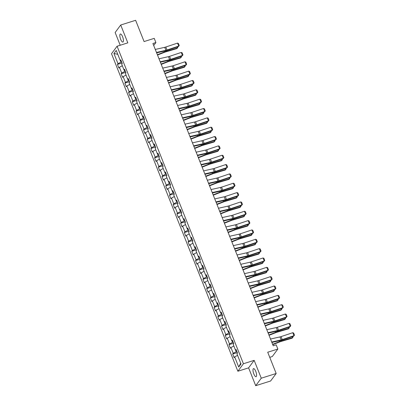 <?xml version="1.0" encoding="UTF-8"?>
<svg xmlns="http://www.w3.org/2000/svg" width="406" height="406" viewBox="0 0 406 406"><rect width="100%" height="100%" fill="white"/><g stroke="black" fill="none" stroke-linecap="round" stroke-linejoin="round"><path stroke-width="0.61" d="M255.755 371.368A4.222 1.345 -107.5 0 0 253.522 368.643A4.222 1.345 -107.5 0 0 253.826 373.967A4.222 1.345 -107.5 0 0 256.059 376.692A4.222 1.345 -107.5 0 0 255.755 371.368M122.587 36.738A4.222 1.345 -107.5 0 0 120.354 34.013A4.222 1.345 -107.5 0 0 120.663 39.336A4.222 1.345 -107.5 0 0 122.896 42.062A4.222 1.345 -107.5 0 0 122.587 36.738M269.746 357.341L272.289 356.539L277.856 349.038L276.187 344.846L273.208 345.785L152.91 43.493L155.889 42.554L154.224 38.362L144.084 41.559L135.624 20.3L120.714 25.005L115.147 32.505L120.217 45.244M255.704 385.7L270.614 380.995L276.176 373.495L261.266 378.199L254.166 360.35L243.427 363.74L237.865 371.241L248.599 367.856L255.704 385.7L261.266 378.199M243.427 363.74L117.08 46.238L111.513 53.739L237.865 371.241M113.939 53.506L117.994 63.686L117.441 64.422L118.872 68.015L119.42 67.279L121.709 73.024L121.161 73.765L122.592 77.358L123.14 76.617L125.429 82.367L124.875 83.108L126.307 86.701L126.855 85.96L129.144 91.71L128.595 92.451L130.027 96.044L130.575 95.303L132.863 101.053L132.31 101.789L133.741 105.382L134.29 104.646L136.578 110.391L136.03 111.132L137.461 114.725L138.01 113.984L140.298 119.734L139.75 120.475L141.176 124.069L141.724 123.328L144.013 129.078L143.465 129.819L144.896 133.412L145.444 132.671L147.733 138.421L147.185 139.162L148.611 142.75L149.159 142.014L151.448 147.759L150.9 148.5L152.331 152.093L152.879 151.352L155.168 157.102L154.62 157.843L156.046 161.436L156.599 160.695L158.883 166.445L158.335 167.186L159.766 170.779L160.314 170.038L162.603 175.788L162.055 176.529L163.481 180.122L164.034 179.381L166.318 185.131L165.77 185.867L167.201 189.46L167.749 188.719L170.038 194.469L169.49 195.21L170.921 198.803L171.469 198.062L173.753 203.812L173.205 204.553L174.636 208.146L175.184 207.405L177.473 213.155L176.925 213.896L178.356 217.489L178.904 216.748L181.193 222.498L180.64 223.234L182.071 226.827L182.619 226.091L184.908 231.836L184.36 232.577L185.791 236.17L186.339 235.429L188.628 241.179L188.074 241.92L189.506 245.513L190.054 244.772L192.342 250.522L191.794 251.263L193.226 254.856L193.774 254.115L196.062 259.865L195.509 260.601L196.94 264.194L197.489 263.458L199.777 269.203L199.229 269.944L200.66 273.537L201.209 272.796L203.497 278.546L202.949 279.287L204.375 282.88L204.923 282.14L207.212 287.89L206.664 288.63L208.095 292.224L208.643 291.483L210.932 297.233L210.384 297.968L211.81 301.562L212.358 300.826L214.647 306.571L214.099 307.312L215.53 310.905L216.078 310.164L218.367 315.914L217.819 316.655L219.245 320.248L219.798 319.507L222.082 325.257L221.534 325.998L222.965 329.591L223.513 328.85L225.802 334.6L225.254 335.341L226.68 338.929L227.233 338.193L229.517 343.938L228.969 344.679L230.4 348.272L230.948 347.531L233.237 353.281L232.689 354.022L234.115 357.615L234.668 356.874L238.718 367.054L241.002 363.974L236.952 353.793L237.5 353.053L236.069 349.459L235.521 350.2L233.237 344.45L233.785 343.709L232.354 340.116L231.806 340.857L229.517 335.107L230.065 334.371L228.634 330.778L228.086 331.514L225.797 325.769L226.35 325.028L224.919 321.435L224.371 322.176L222.082 316.426L222.63 315.685L221.199 312.092L220.651 312.833L218.362 307.083L218.915 306.342L217.484 302.749L216.936 303.49L214.647 297.74L215.195 297.004L213.764 293.411L213.216 294.147L210.927 288.402L211.475 287.661L210.049 284.068L209.501 284.809L207.212 279.059L207.76 278.318L206.329 274.725L205.781 275.466L203.492 269.716L204.04 268.975L202.614 265.382L202.066 266.123L199.777 260.373L200.325 259.637L198.894 256.044L198.346 256.78L196.057 251.035L196.605 250.294L195.179 246.701L194.626 247.442L192.342 241.692L192.891 240.951L191.459 237.358L190.911 238.099L188.623 232.349L189.171 231.608L187.745 228.015L187.191 228.756L184.908 223.006L185.456 222.265L184.025 218.672L183.476 219.413L181.188 213.668L181.736 212.927L180.31 209.334L179.756 210.075L177.473 204.325L178.021 203.584L176.59 199.991L176.042 200.731L173.753 194.981L174.301 194.241L172.87 190.647L172.322 191.388L170.038 185.638L170.586 184.897L169.155 181.304L168.607 182.045L166.318 176.295L166.866 175.559L165.435 171.966L164.887 172.702L162.598 166.957L163.151 166.216L161.72 162.623L161.172 163.364L158.883 157.614L159.431 156.873L158 153.28L157.452 154.021L155.163 148.271L155.716 147.53L154.285 143.937L153.737 144.678L151.448 138.928L151.996 138.192L150.565 134.599L150.017 135.335L147.728 129.59L148.281 128.849L146.85 125.256L146.302 125.997L144.013 120.247L144.561 119.506L143.13 115.913L142.582 116.654L140.293 110.904L140.841 110.163L139.415 106.57L138.867 107.311L136.578 101.561L137.126 100.825L135.695 97.232L135.147 97.968L132.858 92.223L133.407 91.482L131.98 87.889L131.432 88.63L129.144 82.88L129.692 82.139L128.26 78.546L127.712 79.287L125.424 73.537L125.972 72.796L124.546 69.203L123.992 69.944L121.709 64.194L122.257 63.458L120.826 59.865L120.277 60.601L116.228 50.42L113.939 53.506L117.776 54.313M236.886 351.51L236.226 351.718L235.622 350.205M236.378 350.226L235.521 350.2M233.237 353.281L236.226 351.718M230.948 347.531L233.856 346.013M233.171 342.167L232.506 342.375L231.902 340.862M232.658 340.888L231.806 340.857M229.517 343.938L232.506 342.375M227.233 338.193L230.136 336.67M229.451 332.824L228.786 333.037L228.187 331.519M228.943 331.545L228.086 331.514M225.802 334.6L228.786 333.037M223.513 328.85L226.421 327.327M225.736 323.486L225.071 323.694L224.467 322.176M225.223 322.202L224.371 322.176M222.082 325.257L225.071 323.694M219.798 319.507L222.701 317.984M222.016 314.142L221.351 314.351L220.752 312.838M221.509 312.859L220.651 312.833M218.367 315.914L221.351 314.351M216.078 310.164L218.986 308.646M218.296 304.799L217.636 305.007L217.032 303.495M217.789 303.521L216.936 303.49M214.647 306.571L217.636 305.007M212.358 300.826L215.266 299.303M214.581 295.456L213.916 295.669L213.317 294.152M214.069 294.177L213.216 294.147M210.932 297.233L213.916 295.669M208.643 291.483L211.551 289.96M210.861 286.118L210.201 286.326L209.597 284.809M210.354 284.834L209.501 284.809M207.212 287.89L210.201 286.326M204.923 282.14L207.831 280.617M207.146 276.775L206.481 276.983L205.878 275.471M206.634 275.491L205.781 275.466M203.497 278.546L206.481 276.983M201.209 272.796L204.116 271.279M203.426 267.432L202.767 267.64L202.163 266.128M202.919 266.153L202.066 266.123M199.777 269.203L202.767 267.64M197.489 263.458L200.397 261.936M199.711 258.089L199.047 258.297L198.443 256.785M199.199 256.81L198.346 256.78M196.062 259.865L199.047 258.297M193.774 254.115L196.682 252.593M195.991 248.751L195.332 248.959L194.728 247.442M195.484 247.467L194.626 247.442M192.342 250.522L195.332 248.959M190.054 244.772L192.962 243.25M192.277 239.408L191.612 239.616L191.008 238.099M191.764 238.124L190.911 238.099M188.628 241.179L191.612 239.616M186.339 235.429L189.247 233.907M188.557 230.065L187.897 230.273L187.293 228.761M188.049 228.786L187.191 228.756M184.908 231.836L187.897 230.273M182.619 226.091L185.527 224.569M184.842 220.722L184.177 220.93L183.573 219.418M184.329 219.443L183.476 219.413M181.193 222.498L184.177 220.93M178.904 216.748L181.807 215.226M181.122 211.379L180.462 211.592L179.858 210.075M180.614 210.1L179.756 210.075M177.473 213.155L180.462 211.592M175.184 207.405L178.092 205.883M177.407 202.041L176.742 202.249L176.138 200.731M176.894 200.757L176.042 200.731M173.753 203.812L176.742 202.249M171.469 198.062L174.372 196.54M173.687 192.698L173.027 192.906L172.423 191.393M173.179 191.419L172.322 191.388M170.038 194.469L173.027 192.906M167.749 188.719L170.657 187.202M169.972 183.355L169.307 183.563L168.703 182.05M169.459 182.076L168.607 182.045M166.318 185.131L169.307 183.563M164.034 179.381L166.937 177.858M166.252 174.012L165.587 174.225L164.988 172.707M165.744 172.733L164.887 172.702M162.603 175.788L165.587 174.225M160.314 170.038L163.222 168.515M162.537 164.674L161.872 164.882L161.268 163.364M162.024 163.39L161.172 163.364M158.883 166.445L161.872 164.882M156.599 160.695L159.502 159.172M158.817 155.331L158.152 155.539L157.553 154.026M158.31 154.047L157.452 154.021M155.168 157.102L158.152 155.539M152.879 151.352L155.787 149.834M155.102 145.987L154.437 146.196L153.833 144.683M154.59 144.709L153.737 144.678M151.448 147.759L154.437 146.196M149.159 142.014L152.067 140.491M151.382 136.644L150.717 136.858L150.118 135.34M150.875 135.365L150.017 135.335M147.733 138.421L150.717 136.858M145.444 132.671L148.352 131.148M147.662 127.306L147.002 127.514L146.399 125.997M147.155 126.022L146.302 125.997M144.013 129.078L147.002 127.514M141.724 123.328L144.632 121.805M143.947 117.963L143.282 118.171L142.684 116.659M143.435 116.679L142.582 116.654M140.298 119.734L143.282 118.171M138.01 113.984L140.918 112.467M140.227 108.62L139.568 108.828L138.964 107.316M139.72 107.341L138.867 107.311M136.578 110.391L139.568 108.828M134.29 104.646L137.198 103.124M136.512 99.277L135.848 99.49L135.244 97.973M136 97.998L135.147 97.968M132.863 101.053L135.848 99.49M130.575 95.303L133.483 93.781M132.792 89.939L132.133 90.147L131.529 88.63M132.285 88.655L131.432 88.63M129.144 91.71L132.133 90.147M126.855 85.96L129.763 84.438M129.078 80.596L128.413 80.804L127.809 79.292M128.565 79.312L127.712 79.287M125.429 82.367L128.413 80.804M123.14 76.617L126.048 75.1M125.358 71.253L124.698 71.461L124.094 69.949M124.85 69.974L123.992 69.944M121.709 73.024L124.698 71.461M119.42 67.279L122.328 65.757M121.643 61.91L120.978 62.118L120.374 60.606M121.13 60.631L120.277 60.601M117.994 63.686L120.978 62.118M277.856 349.038L267.716 352.235L276.176 373.495M117.08 46.238L127.814 42.848L120.714 25.005M153.707 45.497L155.889 42.554M238.718 367.054L240.697 363.203M234.668 356.874L237.571 355.351M117.441 64.422L122.064 62.966M121.161 73.765L125.779 72.309M124.875 83.108L129.499 81.652M128.595 92.451L133.214 90.995M132.31 101.789L136.934 100.333M136.03 111.132L140.649 109.676M139.75 120.475L144.369 119.019M143.465 129.819L148.083 128.362M147.185 139.162L151.803 137.7M150.9 148.5L155.518 147.043M154.62 157.843L159.238 156.386M158.335 167.186L162.953 165.729M162.055 176.529L166.673 175.067M165.77 185.867L170.388 184.41M169.49 195.21L174.108 193.753M173.205 204.553L177.823 203.096M176.925 213.896L181.543 212.434M180.64 223.234L185.263 221.777M184.36 232.577L188.978 231.121M188.074 241.92L192.698 240.464M191.794 251.263L196.413 249.807M195.509 260.601L200.133 259.145M199.229 269.944L203.848 268.488M202.949 279.287L207.567 277.831M206.664 288.63L211.282 287.174M210.384 297.968L215.002 296.512M214.099 307.312L218.717 305.855M217.819 316.655L222.437 315.198M221.534 325.998L226.152 324.541M225.254 335.341L229.872 333.879M228.969 344.679L233.587 343.222M232.689 354.022L237.307 352.565M254.166 360.35L248.599 367.856M155.275 49.441L164.724 47.324A3.299 0.7 158.3 0 0 165.821 47.01L177.518 43.107L178.711 46.101L179.239 45.528L178.442 46.568L166.744 50.476A4.948 1.056 -21.7 0 1 165.105 50.943L156.63 52.841M178.442 46.568L178.711 46.101L167.013 50.004A3.299 0.7 158.3 0 1 165.917 50.314L156.467 52.435M177.518 43.107L178.407 43.432L179.239 45.528M157.508 55.054L164.415 52.338A3.299 0.7 -21.7 0 1 165.582 51.938L176.859 48.593L177.341 48.055L166.064 51.4A4.948 1.056 158.3 0 0 164.318 52.004L157.381 54.729M177.513 46.883L177.777 47.543L177.341 48.055L176.95 47.071M158.995 58.784L168.444 56.662A3.299 0.7 158.3 0 0 169.541 56.353L181.238 52.445L182.431 55.439L182.959 54.871L182.162 55.911L170.464 59.819A4.948 1.056 -21.7 0 1 168.82 60.286L160.345 62.184M182.162 55.911L182.431 55.439L170.733 59.347A3.299 0.7 158.3 0 1 169.637 59.657L160.182 61.778M181.238 52.445L182.121 52.775L182.959 54.871M162.71 68.122L172.164 66.005A3.299 0.7 158.3 0 0 173.255 65.696L184.953 61.788L186.146 64.782L186.674 64.214L185.882 65.254L174.184 69.162A4.948 1.056 -21.7 0 1 172.54 69.629L164.065 71.527M185.882 65.254L186.146 64.782L174.448 68.69A3.299 0.7 158.3 0 1 173.352 69L163.902 71.116M184.953 61.788L185.841 62.118L186.674 64.214M161.228 64.397L168.135 61.682A3.299 0.7 -21.7 0 1 169.297 61.281L180.579 57.936L181.061 57.398L169.784 60.738A4.948 1.056 158.3 0 0 168.033 61.342L161.096 64.072M181.233 56.221L181.497 56.886L181.061 57.398L180.67 56.414M164.943 73.74L171.855 71.025A3.299 0.7 -21.7 0 1 173.017 70.619L184.294 67.279L184.776 66.741L173.499 70.081A4.948 1.056 158.3 0 0 171.753 70.685L164.816 73.415M184.948 65.564L185.212 66.229L184.776 66.741L184.385 65.752M166.43 77.465L175.879 75.349A3.299 0.7 158.3 0 0 176.975 75.039L188.673 71.131L189.866 74.125L190.394 73.552L189.597 74.597L177.899 78.505A4.948 1.056 -21.7 0 1 176.255 78.967L167.779 80.865M189.597 74.597L189.866 74.125L178.168 78.033A3.299 0.7 158.3 0 1 177.072 78.343L167.617 80.459M188.673 71.131L189.561 71.456L190.394 73.552M170.144 86.808L179.599 84.692A3.299 0.7 158.3 0 0 180.695 84.377L192.393 80.474L193.581 83.469L194.109 82.895L193.317 83.941L181.619 87.843A4.948 1.056 -21.7 0 1 179.975 88.31L171.499 90.208M193.317 83.941L193.581 83.469L181.883 87.371A3.299 0.7 158.3 0 1 180.787 87.686L171.337 89.802M192.393 80.474L193.276 80.799L194.109 82.895M173.864 96.151L183.314 94.03A3.299 0.7 158.3 0 0 184.41 93.72L196.108 89.812L197.301 92.807L197.829 92.238L197.032 93.278L185.334 97.186A4.948 1.056 -21.7 0 1 183.69 97.653L175.214 99.551M197.032 93.278L197.301 92.807L185.603 96.714A3.299 0.7 158.3 0 1 184.507 97.024L175.052 99.145M196.108 89.812L196.996 90.142L197.829 92.238M168.663 83.083L175.57 80.368A3.299 0.7 -21.7 0 1 176.732 79.962L188.014 76.622L188.496 76.079L177.219 79.424A4.948 1.056 158.3 0 0 175.468 80.028L168.531 82.753M188.668 74.907L188.932 75.567L188.496 76.079L188.105 75.095M172.377 92.421L179.29 89.706A3.299 0.7 -21.7 0 1 180.452 89.305L191.728 85.96L192.216 85.422L180.934 88.767A4.948 1.056 158.3 0 0 179.188 89.371L172.251 92.096M192.383 84.25L192.647 84.91L192.216 85.422L191.82 84.438M176.097 101.764L183.005 99.049A3.299 0.7 -21.7 0 1 184.172 98.648L195.448 95.303L195.931 94.765L184.654 98.105A4.948 1.056 158.3 0 0 182.903 98.709L175.965 101.439M196.103 93.588L196.367 94.253L195.931 94.765L195.54 93.781M177.579 105.489L187.034 103.373A3.299 0.7 158.3 0 0 188.13 103.063L199.828 99.155L201.016 102.15L201.543 101.581L200.752 102.622L189.054 106.529A4.948 1.056 -21.7 0 1 187.41 106.996L178.934 108.894M200.752 102.622L201.016 102.15L189.318 106.057A3.299 0.7 158.3 0 1 188.222 106.367L178.772 108.483M199.828 99.155L200.711 99.485L201.543 101.581M179.812 111.107L186.724 108.392A3.299 0.7 -21.7 0 1 187.887 107.991L199.168 104.646L199.65 104.109L188.369 107.448A4.948 1.056 158.3 0 0 186.623 108.052L179.685 110.782M199.818 102.931L200.082 103.596L199.65 104.109L199.255 103.119M181.299 114.832L190.749 112.716A3.299 0.7 158.3 0 0 191.845 112.406L203.543 108.498L204.736 111.493L205.263 110.919L204.467 111.965L192.769 115.872A4.948 1.056 -21.7 0 1 191.124 116.334L182.649 118.237M204.467 111.965L204.736 111.493L193.038 115.4A3.299 0.7 158.3 0 1 191.942 115.71L182.487 117.826M203.543 108.498L204.431 108.823L205.263 110.919M183.532 120.45L190.439 117.735A3.299 0.7 -21.7 0 1 191.607 117.329L202.883 113.99L203.365 113.447L192.089 116.791A4.948 1.056 158.3 0 0 190.343 117.395L183.4 120.12M203.538 112.274L203.802 112.939L203.365 113.447L202.975 112.462M185.014 124.175L194.469 122.059A3.299 0.7 158.3 0 0 195.565 121.744L207.263 117.841L208.451 120.836L208.983 120.262L208.187 121.308L196.489 125.21A4.948 1.056 -21.7 0 1 194.844 125.677L186.369 127.575M208.187 121.308L208.451 120.836L196.753 124.738A3.299 0.7 158.3 0 1 195.656 125.053L186.207 127.169M207.263 117.841L208.146 118.166L208.983 120.262M187.252 129.788L194.159 127.073A3.299 0.7 -21.7 0 1 195.322 126.672L206.603 123.333L207.085 122.79L195.804 126.134A4.948 1.056 158.3 0 0 194.058 126.738L187.12 129.463M207.258 121.617L207.522 122.277L207.085 122.79L206.69 121.805M188.734 133.518L198.184 131.397A3.299 0.7 158.3 0 0 199.28 131.087L210.978 127.179L212.171 130.174L212.698 129.605L211.902 130.646L200.204 134.553A4.948 1.056 -21.7 0 1 198.559 135.02L190.089 136.918M211.902 130.646L212.171 130.174L200.473 134.081A3.299 0.7 158.3 0 1 199.376 134.391L189.927 136.512M210.978 127.179L211.866 127.509L212.698 129.605M190.967 139.131L197.874 136.416A3.299 0.7 -21.7 0 1 199.041 136.015L210.318 132.671L210.8 132.133L199.524 135.472A4.948 1.056 158.3 0 0 197.778 136.081L190.835 138.806M210.973 130.96L211.237 131.62L210.8 132.133L210.409 131.148M192.449 142.861L201.904 140.74A3.299 0.7 158.3 0 0 203 140.43L214.698 136.523L215.885 139.517L216.418 138.948L215.622 139.989L203.924 143.897A4.948 1.056 -21.7 0 1 202.279 144.363L193.804 146.261M215.622 139.989L215.885 139.517L204.188 143.425A3.299 0.7 158.3 0 1 203.096 143.734L193.642 145.85M214.698 136.523L215.581 136.852L216.418 138.948M194.687 148.474L201.594 145.759A3.299 0.7 -21.7 0 1 202.756 145.358L214.038 142.014L214.52 141.476L203.239 144.815A4.948 1.056 158.3 0 0 201.493 145.419L194.555 148.149M214.693 140.298L214.957 140.963L214.52 141.476L214.124 140.486M196.169 152.199L205.619 150.083A3.299 0.7 158.3 0 0 206.715 149.773L218.413 145.866L219.605 148.86L220.133 148.286L219.336 149.332L207.639 153.24A4.948 1.056 -21.7 0 1 205.994 153.701L197.524 155.605M219.336 149.332L219.605 148.86L207.908 152.768A3.299 0.7 158.3 0 1 206.811 153.077L197.362 155.194M218.413 145.866L219.301 146.196L220.133 148.286M198.402 157.817L205.309 155.102A3.299 0.7 -21.7 0 1 206.476 154.696L217.753 151.357L218.235 150.819L206.958 154.158A4.948 1.056 158.3 0 0 205.213 154.762L198.275 157.487M218.408 149.641L218.672 150.306L218.235 150.819L217.844 149.829M199.884 161.542L209.339 159.426A3.299 0.7 158.3 0 0 210.435 159.116L222.133 155.209L223.325 158.203L223.853 157.63L223.056 158.675L211.359 162.578A4.948 1.056 -21.7 0 1 209.714 163.045L201.239 164.943M223.056 158.675L223.325 158.203L211.627 162.106A3.299 0.7 158.3 0 1 210.531 162.42L201.077 164.537M222.133 155.209L223.016 155.534L223.853 157.63M202.122 167.16L209.029 164.44A3.299 0.7 -21.7 0 1 210.191 164.039L221.473 160.7L221.955 160.157L210.673 163.501A4.948 1.056 158.3 0 0 208.928 164.105L201.99 166.83M222.128 158.985L222.392 159.644L221.955 160.157L221.559 159.172M203.604 170.885L213.054 168.764A3.299 0.7 158.3 0 0 214.15 168.454L225.848 164.547L227.04 167.541L227.568 166.973L226.771 168.013L215.073 171.921A4.948 1.056 -21.7 0 1 213.429 172.388L204.959 174.286M226.771 168.013L227.04 167.541L215.342 171.449A3.299 0.7 158.3 0 1 214.246 171.758L204.797 173.88M225.848 164.547L226.736 164.877L227.568 166.973M205.837 176.498L212.744 173.783A3.299 0.7 -21.7 0 1 213.911 173.382L225.188 170.038L225.67 169.5L214.393 172.844A4.948 1.056 158.3 0 0 212.648 173.448L205.71 176.174M225.843 168.328L226.106 168.987L225.67 169.5L225.279 168.515M207.319 180.228L216.774 178.107A3.299 0.7 158.3 0 0 217.87 177.798L229.568 173.89L230.76 176.884L231.288 176.316L230.491 177.356L218.793 181.264A4.948 1.056 -21.7 0 1 217.149 181.731L208.674 183.629M230.491 177.356L230.76 176.884L219.062 180.792A3.299 0.7 158.3 0 1 217.966 181.101L208.511 183.223M229.568 173.89L230.451 174.22L231.288 176.316M209.557 185.841L216.464 183.126A3.299 0.7 -21.7 0 1 217.626 182.725L228.908 179.381L229.39 178.843L218.108 182.182A4.948 1.056 158.3 0 0 216.362 182.786L209.425 185.517M229.563 177.666L229.826 178.33L229.39 178.843L228.994 177.853M211.039 189.566L220.488 187.45A3.299 0.7 158.3 0 0 221.585 187.141L233.283 183.233L234.475 186.227L235.003 185.659L234.206 186.699L222.508 190.607A4.948 1.056 -21.7 0 1 220.869 191.069L212.394 192.972M234.206 186.699L234.475 186.227L222.777 190.135A3.299 0.7 158.3 0 1 221.681 190.444L212.231 192.561M233.283 183.233L234.171 183.563L235.003 185.659M213.272 195.184L220.179 192.469A3.299 0.7 -21.7 0 1 221.346 192.063L232.623 188.724L233.105 188.186L221.828 191.525A4.948 1.056 158.3 0 0 220.082 192.129L213.145 194.86M233.277 187.009L233.541 187.673L233.105 188.186L232.714 187.196M214.754 198.91L224.208 196.793A3.299 0.7 158.3 0 0 225.305 196.484L237.002 192.576L238.195 195.57L238.723 194.997L237.926 196.042L226.228 199.945A4.948 1.056 -21.7 0 1 224.584 200.412L216.109 202.31M237.926 196.042L238.195 195.57L226.497 199.478A3.299 0.7 158.3 0 1 225.401 199.788L215.946 201.904M237.002 192.576L237.886 192.901L238.723 194.997M216.992 204.528L223.899 201.807A3.299 0.7 -21.7 0 1 225.061 201.406L236.343 198.067L236.825 197.524L225.543 200.868A4.948 1.056 158.3 0 0 223.797 201.472L216.86 204.198M236.997 196.352L237.261 197.011L236.825 197.524L236.434 196.54M218.474 208.253L227.923 206.131A3.299 0.7 158.3 0 0 229.02 205.822L240.717 201.919L241.91 204.913L242.438 204.34L241.641 205.38L229.943 209.288A4.948 1.056 -21.7 0 1 228.304 209.755L219.829 211.653M241.641 205.38L241.91 204.913L230.212 208.816A3.299 0.7 158.3 0 1 229.116 209.126L219.666 211.247M240.717 201.919L241.606 202.244L242.438 204.34M220.707 213.866L227.614 211.15A3.299 0.7 -21.7 0 1 228.781 210.75L240.058 207.405L240.54 206.867L229.263 210.212A4.948 1.056 158.3 0 0 227.517 210.815L220.58 213.541M240.712 205.695L240.976 206.355L240.54 206.867L240.149 205.883M222.194 217.596L231.643 215.474A3.299 0.7 158.3 0 0 232.739 215.165L244.437 211.257L245.63 214.251L246.158 213.683L245.361 214.723L233.663 218.631A4.948 1.056 -21.7 0 1 232.019 219.098L223.544 220.996M245.361 214.723L245.63 214.251L233.932 218.159A3.299 0.7 158.3 0 1 232.836 218.469L223.381 220.59M244.437 211.257L245.32 211.587L246.158 213.683M224.427 223.209L231.334 220.494A3.299 0.7 -21.7 0 1 232.496 220.093L243.778 216.748L244.26 216.21L232.978 219.55A4.948 1.056 158.3 0 0 231.232 220.153L224.295 222.884M244.432 215.033L244.696 215.698L244.26 216.21L243.869 215.226M225.909 226.934L235.363 224.817A3.299 0.7 158.3 0 0 236.454 224.508L248.152 220.6L249.345 223.594L249.873 223.026L249.081 224.066L237.383 227.974A4.948 1.056 -21.7 0 1 235.739 228.436L227.264 230.339M249.081 224.066L249.345 223.594L237.647 227.502A3.299 0.7 158.3 0 1 236.551 227.812L227.101 229.928M248.152 220.6L249.04 220.93L249.873 223.026M228.142 232.552L235.054 229.837A3.299 0.7 -21.7 0 1 236.216 229.431L247.493 226.091L247.975 225.553L236.698 228.893A4.948 1.056 158.3 0 0 234.952 229.497L228.015 232.227M248.147 224.376L248.411 225.041L247.975 225.553L247.584 224.564M229.629 236.277L239.078 234.16A3.299 0.7 158.3 0 0 240.174 233.851L251.872 229.943L253.065 232.937L253.593 232.364L252.796 233.409L241.098 237.317A4.948 1.056 -21.7 0 1 239.454 237.779L230.978 239.677M252.796 233.409L253.065 232.937L241.367 236.845A3.299 0.7 158.3 0 1 240.271 237.155L230.816 239.271M251.872 229.943L252.76 230.268L253.593 232.364M231.862 241.895L238.769 239.18A3.299 0.7 -21.7 0 1 239.931 238.774L251.212 235.434L251.695 234.891L240.418 238.236A4.948 1.056 158.3 0 0 238.667 238.84L231.73 241.565M251.867 233.719L252.131 234.379L251.695 234.891L251.304 233.907M233.343 245.62L242.798 243.504A3.299 0.7 158.3 0 0 243.889 243.189L255.587 239.286L256.78 242.28L257.308 241.707L256.516 242.747L244.818 246.655A4.948 1.056 -21.7 0 1 243.174 247.122L234.698 249.02M256.516 242.747L256.78 242.28L245.082 246.183A3.299 0.7 158.3 0 1 243.986 246.493L234.536 248.614M255.587 239.286L256.475 239.611L257.308 241.707M235.576 251.233L242.489 248.518A3.299 0.7 -21.7 0 1 243.651 248.117L254.927 244.772L255.415 244.234L244.133 247.579A4.948 1.056 158.3 0 0 242.387 248.183L235.45 250.908M255.582 243.062L255.846 243.722L255.415 244.234L255.019 243.25M237.063 254.963L246.513 252.842A3.299 0.7 158.3 0 0 247.609 252.532L259.307 248.624L260.5 251.618L261.028 251.05L260.231 252.09L248.533 255.998A4.948 1.056 -21.7 0 1 246.889 256.465L238.413 258.363M260.231 252.09L260.5 251.618L248.802 255.526A3.299 0.7 158.3 0 1 247.706 255.836L238.251 257.957M259.307 248.624L260.195 248.954L261.028 251.05M239.296 260.576L246.203 257.861A3.299 0.7 -21.7 0 1 247.371 257.46L258.647 254.115L259.13 253.577L247.853 256.917A4.948 1.056 158.3 0 0 246.102 257.521L239.164 260.251M259.302 252.4L259.566 253.065L259.13 253.577L258.739 252.593M240.778 264.301L250.233 262.185A3.299 0.7 158.3 0 0 251.329 261.875L263.027 257.967L264.215 260.962L264.742 260.393L263.951 261.434L252.253 265.341A4.948 1.056 -21.7 0 1 250.609 265.808L242.133 267.706M263.951 261.434L264.215 260.962L252.517 264.869A3.299 0.7 158.3 0 1 251.421 265.179L241.971 267.295M263.027 257.967L263.91 258.297L264.742 260.393M243.011 269.919L249.923 267.204A3.299 0.7 -21.7 0 1 251.086 266.798L262.362 263.458L262.849 262.921L251.568 266.26A4.948 1.056 158.3 0 0 249.822 266.864L242.884 269.594M263.017 261.743L263.281 262.408L262.849 262.921L262.454 261.931M244.498 273.644L253.948 271.528A3.299 0.7 158.3 0 0 255.044 271.218L266.742 267.31L267.935 270.305L268.462 269.731L267.666 270.777L255.968 274.684A4.948 1.056 -21.7 0 1 254.323 275.146L245.848 277.044M267.666 270.777L267.935 270.305L256.237 274.212A3.299 0.7 158.3 0 1 255.141 274.522L245.686 276.638M266.742 267.31L267.63 267.635L268.462 269.731M246.731 279.262L253.638 276.547A3.299 0.7 -21.7 0 1 254.806 276.141L266.082 272.802L266.564 272.259L255.288 275.603A4.948 1.056 158.3 0 0 253.542 276.207L246.599 278.932M266.737 271.086L267.001 271.746L266.564 272.259L266.174 271.274M248.213 282.987L257.668 280.871A3.299 0.7 158.3 0 0 258.764 280.556L270.462 276.653L271.65 279.648L272.182 279.074L271.386 280.12L259.688 284.022A4.948 1.056 -21.7 0 1 258.043 284.489L249.568 286.387M271.386 280.12L271.65 279.648L259.952 283.55A3.299 0.7 158.3 0 1 258.855 283.865L249.406 285.981M270.462 276.653L271.345 276.978L272.182 279.074M250.451 288.6L257.358 285.885A3.299 0.7 -21.7 0 1 258.52 285.484L269.802 282.14L270.284 281.602L259.003 284.946A4.948 1.056 158.3 0 0 257.257 285.55L250.319 288.275M270.457 280.429L270.716 281.089L270.284 281.602L269.888 280.617M251.933 292.33L261.383 290.209A3.299 0.7 158.3 0 0 262.479 289.899L274.177 285.991L275.369 288.986L275.897 288.417L275.101 289.458L263.403 293.365A4.948 1.056 -21.7 0 1 261.758 293.832L253.283 295.73M275.101 289.458L275.369 288.986L263.672 292.893A3.299 0.7 158.3 0 1 262.575 293.203L253.126 295.324M274.177 285.991L275.065 286.321L275.897 288.417M254.166 297.943L261.073 295.228A3.299 0.7 -21.7 0 1 262.24 294.827L273.517 291.483L273.999 290.945L262.723 294.284A4.948 1.056 158.3 0 0 260.977 294.888L254.034 297.618M274.172 289.767L274.436 290.432L273.999 290.945L273.608 289.96M255.648 301.668L265.103 299.552A3.299 0.7 158.3 0 0 266.199 299.242L277.897 295.335L279.084 298.329L279.617 297.76L278.82 298.801L267.123 302.709A4.948 1.056 -21.7 0 1 265.478 303.175L257.003 305.073M278.82 298.801L279.084 298.329L267.387 302.237A3.299 0.7 158.3 0 1 266.295 302.546L256.841 304.662M277.897 295.335L278.78 295.664L279.617 297.76M257.886 307.286L264.793 304.571A3.299 0.7 -21.7 0 1 265.955 304.165L277.237 300.826L277.719 300.288L266.438 303.627A4.948 1.056 158.3 0 0 264.692 304.231L257.754 306.961M277.892 299.11L278.156 299.775L277.719 300.288L277.323 299.298M259.368 311.011L268.818 308.895A3.299 0.7 158.3 0 0 269.914 308.585L281.612 304.678L282.804 307.672L283.332 307.098L282.535 308.144L270.838 312.052A4.948 1.056 -21.7 0 1 269.193 312.513L260.723 314.417M282.535 308.144L282.804 307.672L271.106 311.58A3.299 0.7 158.3 0 1 270.01 311.889L260.561 314.005M281.612 304.678L282.5 305.002L283.332 307.098M261.601 316.629L268.508 313.914A3.299 0.7 -21.7 0 1 269.675 313.508L280.952 310.169L281.434 309.626L270.157 312.97A4.948 1.056 158.3 0 0 268.412 313.574L261.474 316.299M281.607 308.453L281.871 309.118L281.434 309.626L281.043 308.641M263.083 320.354L272.538 318.238A3.299 0.7 158.3 0 0 273.634 317.923L285.332 314.021L286.519 317.015L287.052 316.441L286.255 317.487L274.557 321.39A4.948 1.056 -21.7 0 1 272.913 321.856L264.438 323.755M286.255 317.487L286.519 317.015L274.821 320.918A3.299 0.7 158.3 0 1 273.73 321.232L264.276 323.349M285.332 314.021L286.215 314.345L287.052 316.441M265.321 325.967L272.228 323.252A3.299 0.7 -21.7 0 1 273.39 322.851L284.672 319.512L285.154 318.969L273.872 322.313A4.948 1.056 158.3 0 0 272.127 322.917L265.189 325.642M285.327 317.796L285.591 318.456L285.154 318.969L284.758 317.984M266.803 329.697L276.253 327.576A3.299 0.7 158.3 0 0 277.349 327.266L289.047 323.359L290.239 326.353L290.767 325.785L289.97 326.825L278.272 330.733A4.948 1.056 -21.7 0 1 276.628 331.2L268.158 333.098M289.97 326.825L290.239 326.353L278.541 330.261A3.299 0.7 158.3 0 1 277.445 330.57L267.996 332.692M289.047 323.359L289.935 323.689L290.767 325.785M269.036 335.31L275.943 332.595A3.299 0.7 -21.7 0 1 277.11 332.194L288.387 328.85L288.869 328.312L277.592 331.651A4.948 1.056 158.3 0 0 275.847 332.26L268.909 334.986M289.042 327.14L289.305 327.799L288.869 328.312L288.478 327.327M270.518 339.04L279.973 336.919A3.299 0.7 158.3 0 0 281.069 336.61L292.767 332.702L293.959 335.696L294.487 335.128L293.69 336.168L281.992 340.076A4.948 1.056 -21.7 0 1 280.348 340.543L271.873 342.441M293.69 336.168L293.959 335.696L282.261 339.604A3.299 0.7 158.3 0 1 281.165 339.913L271.71 342.03M292.767 332.702L293.65 333.032L294.487 335.128M272.756 344.653L279.663 341.938A3.299 0.7 -21.7 0 1 280.825 341.537L292.107 338.193L292.589 337.655L281.307 340.994A4.948 1.056 158.3 0 0 279.561 341.598L272.624 344.329M292.762 336.478L293.025 337.142L292.589 337.655L292.193 336.665M164.724 47.324L165.917 50.314M165.821 47.01L167.013 50.004M166.064 51.4L165.81 50.765M164.318 52.004L163.994 51.192M168.444 56.662L169.637 59.657M169.541 56.353L170.733 59.347M172.164 66.005L173.352 69M173.255 65.696L174.448 68.69M169.784 60.738L169.53 60.108M168.033 61.342L167.714 60.535M173.499 70.081L173.245 69.446M171.753 70.685L171.428 69.873M175.879 75.349L177.072 78.343M176.975 75.039L178.168 78.033M179.599 84.692L180.787 87.686M180.695 84.377L181.883 87.371M183.314 94.03L184.507 97.024M184.41 93.72L185.603 96.714M177.219 79.424L176.965 78.789M175.468 80.028L175.148 79.216M180.934 88.767L180.68 88.132M179.188 89.371L178.863 88.559M184.654 98.105L184.4 97.476M182.903 98.709L182.583 97.902M187.034 103.373L188.222 106.367M188.13 103.063L189.318 106.057M188.369 107.448L188.115 106.814M186.623 108.052L186.298 107.24M190.749 112.716L191.942 115.71M191.845 112.406L193.038 115.4M192.089 116.791L191.835 116.157M190.343 117.395L190.018 116.583M194.469 122.059L195.656 125.053M195.565 121.744L196.753 124.738M195.804 126.134L195.555 125.5M194.058 126.738L193.733 125.926M198.184 131.397L199.376 134.391M199.28 131.087L200.473 134.081M199.524 135.472L199.27 134.843M197.778 136.081L197.453 135.269M201.904 140.74L203.096 143.734M203 140.43L204.188 143.425M203.239 144.815L202.99 144.181M201.493 145.419L201.173 144.612M205.619 150.083L206.811 153.077M206.715 149.773L207.908 152.768M206.958 154.158L206.705 153.524M205.213 154.762L204.888 153.95M209.339 159.426L210.531 162.42M210.435 159.116L211.627 162.106M210.673 163.501L210.425 162.867M208.928 164.105L208.608 163.293M213.054 168.764L214.246 171.758M214.15 168.454L215.342 171.449M214.393 172.844L214.14 172.21M212.648 173.448L212.323 172.636M216.774 178.107L217.966 181.101M217.87 177.798L219.062 180.792M218.108 182.182L217.86 181.548M216.362 182.786L216.043 181.979M220.488 187.45L221.681 190.444M221.585 187.141L222.777 190.135M221.828 191.525L221.575 190.891M220.082 192.129L219.758 191.317M224.208 196.793L225.401 199.788M225.305 196.484L226.497 199.478M225.543 200.868L225.294 200.234M223.797 201.472L223.478 200.66M227.923 206.131L229.116 209.126M229.02 205.822L230.212 208.816M229.263 210.212L229.009 209.577M227.517 210.815L227.193 210.003M231.643 215.474L232.836 218.469M232.739 215.165L233.932 218.159M232.978 219.55L232.729 218.915M231.232 220.153L230.912 219.347M235.363 224.817L236.551 227.812M236.454 224.508L237.647 227.502M236.698 228.893L236.444 228.258M234.952 229.497L234.627 228.685M239.078 234.16L240.271 237.155M240.174 233.851L241.367 236.845M240.418 238.236L240.164 237.601M238.667 238.84L238.347 238.028M242.798 243.504L243.986 246.493M243.889 243.189L245.082 246.183M244.133 247.579L243.879 246.944M242.387 248.183L242.062 247.371M246.513 252.842L247.706 255.836M247.609 252.532L248.802 255.526M247.853 256.917L247.599 256.287M246.102 257.521L245.782 256.714M250.233 262.185L251.421 265.179M251.329 261.875L252.517 264.869M251.568 266.26L251.314 265.625M249.822 266.864L249.497 266.052M253.948 271.528L255.141 274.522M255.044 271.218L256.237 274.212M255.288 275.603L255.034 274.969M253.542 276.207L253.217 275.395M257.668 280.871L258.855 283.865M258.764 280.556L259.952 283.55M259.003 284.946L258.754 284.312M257.257 285.55L256.932 284.738M261.383 290.209L262.575 293.203M262.479 289.899L263.672 292.893M262.723 294.284L262.469 293.655M260.977 294.888L260.652 294.081M265.103 299.552L266.295 302.546M266.199 299.242L267.387 302.237M266.438 303.627L266.189 302.993M264.692 304.231L264.372 303.419M268.818 308.895L270.01 311.889M269.914 308.585L271.106 311.58M270.157 312.97L269.904 312.336M268.412 313.574L268.087 312.762M272.538 318.238L273.73 321.232M273.634 317.923L274.821 320.918M273.872 322.313L273.624 321.679M272.127 322.917L271.807 322.105M276.253 327.576L277.445 330.57M277.349 327.266L278.541 330.261M277.592 331.651L277.339 331.022M275.847 332.26L275.522 331.448M279.973 336.919L281.165 339.913M281.069 336.61L282.261 339.604M281.307 340.994L281.059 340.36M279.561 341.598L279.242 340.791"/></g></svg>
